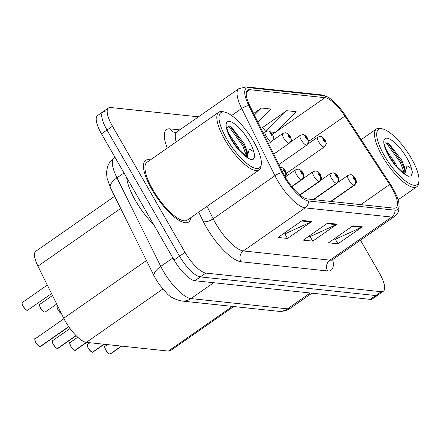 <?xml version="1.0" encoding="UTF-8"?>
<svg xmlns="http://www.w3.org/2000/svg" width="441" height="441" viewBox="0 0 441 441"><rect width="100%" height="100%" fill="white"/><g stroke="black" fill="none" stroke-linecap="round" stroke-linejoin="round"><path stroke-width="0.66" d="M233.697 306.539L170.469 350.639A23.494 7.453 -124.9 0 1 168.363 351.08L86.342 342.365A23.494 7.453 -124.9 0 1 63.719 318.242L37.943 266.149A23.494 7.453 -124.9 0 1 35.793 251.287L114.666 196.278M150.32 159.951A37.595 11.929 55.1 0 0 145.574 160.397A37.595 11.929 55.1 0 0 151.936 189.619A37.595 11.929 55.1 0 0 188.588 222.066A37.595 11.929 55.1 0 0 190.644 217.76A37.595 11.929 55.1 0 1 188.588 222.066A37.595 11.929 55.1 0 1 151.936 189.619A37.595 11.929 55.1 0 1 145.574 160.397A37.595 11.929 55.1 0 1 150.32 159.951M391.9 188.197A25.06 7.955 -124.9 0 1 396.139 207.683A25.06 7.955 -124.9 0 1 393.89 208.152L307.322 198.952A25.06 7.955 -124.9 0 1 283.188 173.219L249.942 106.022A25.06 7.955 -124.9 0 1 247.644 90.173A25.06 7.955 -124.9 0 1 249.893 89.699L324.978 97.681A25.06 7.955 -124.9 0 1 344.912 116.11L389.646 184.531A25.06 7.955 -124.9 0 1 391.9 188.197M392.876 188.301A27.491 8.721 55.1 0 0 390.406 184.277L345.672 115.862A27.491 8.721 55.1 0 0 328.115 97.274A27.491 8.721 55.1 0 0 323.804 95.642L248.718 87.665A27.491 8.721 55.1 0 0 248.774 105.564L282.025 172.762A27.491 8.721 55.1 0 0 308.496 200.991L395.064 210.192A27.491 8.721 55.1 0 0 398.824 202.932A27.491 8.721 55.1 0 0 392.876 188.301M105.123 111.325A23.494 7.453 55.1 0 0 103.018 111.766L97.538 115.586A23.494 7.453 55.1 0 0 101.513 133.855L174.057 260.008L179.537 256.182A23.494 7.453 55.1 0 0 200.335 276.904L375.749 295.542A23.494 7.453 55.1 0 0 377.854 295.101A23.494 7.453 55.1 0 1 375.749 295.542L200.335 276.904A23.494 7.453 55.1 0 1 179.537 256.182L106.998 130.029L179.537 256.182L185.022 252.362A23.494 7.453 55.1 0 0 205.82 273.078L381.233 291.716A23.494 7.453 55.1 0 0 383.339 291.275A23.494 7.453 55.1 0 0 379.365 273.012L360.49 240.185M103.018 111.766A23.494 7.453 55.1 0 0 106.998 130.029A23.494 7.453 55.1 0 1 103.018 111.766L108.503 107.94A23.494 7.453 55.1 0 0 112.477 126.203L185.022 252.362M302.399 220.45L278.028 237.451L287.493 238.454L311.864 221.459L302.399 220.45M283.447 233.669L285.013 233.84L310.971 221.966A6.268 5.727 -83.9 0 0 311.864 221.459M284.831 233.818L287.493 238.454M352.877 225.814L328.512 242.815L337.971 243.818L362.342 226.823L352.877 225.814M333.925 239.033L335.491 239.204L361.449 227.335A6.268 5.727 -83.9 0 0 362.342 226.823M335.309 239.182L337.971 243.818M327.635 223.135L303.27 240.13L312.735 241.133L337.1 224.138L327.635 223.135M308.683 236.354L310.255 236.519L336.207 224.651A6.268 5.727 -83.9 0 0 337.1 224.138M310.067 236.503L312.735 241.133M198.467 116.837L110.608 107.499A23.494 7.453 55.1 0 0 108.503 107.94M270.57 131.969L275.305 132.476L296.148 111.705L286.683 110.702L262.312 127.697L262.737 127.741M257.858 122.025L270.906 109.026L261.441 108.017L253.625 113.469M261.441 108.017L254.402 115.035M265.736 131.341L262.555 127.526M286.683 110.702L266.155 131.159M174.057 260.008A23.494 7.453 55.1 0 0 194.856 280.724L370.269 299.367A23.494 7.453 55.1 0 0 372.375 298.926L383.339 291.275M104.737 346.902A4.542 1.439 -124.9 0 0 105.724 350.011C104.589 346.791 104.346 345.546 105.002 346.29A4.697 1.488 55.1 0 0 105.796 349.945A4.697 1.488 55.1 0 0 109.87 354.073L109.677 354.029A4.542 1.439 -124.9 0 1 105.735 350.038M121.33 346.08L109.952 354.117L121.496 346.102M330.877 201.454L354.173 185.209A3.914 3.622 -89.1 0 0 355.259 179.796A1.957 0.623 55.1 0 0 355.071 178.236A1.957 0.623 55.1 0 0 353.34 176.51A1.957 0.623 55.1 0 0 353.495 178.065A1.957 0.623 55.1 0 0 355.192 179.79L353.836 177.508L354.597 178.186L355.259 179.796M355.192 179.79A3.914 3.534 100.6 0 1 353.963 185.187A5.876 1.863 -124.9 0 1 348.87 180.022A5.876 1.863 -124.9 0 1 347.877 175.457C352.298 173.892 351.174 175.237 352.254 175.193C353.814 176.246 354.867 177.315 355.418 178.407L356.356 181.08C355.942 182.078 357.59 181.488 354.597 185.093A5.876 1.863 -124.9 0 1 354.173 185.209M330.673 201.432L353.963 185.187M286.402 173.346L324.4 146.842A5.876 1.863 -124.9 0 1 318.672 141.776A5.876 1.863 -124.9 0 1 317.674 137.206L320.122 136.467A3.914 3.622 90.9 0 1 323.104 138.259A1.957 0.623 55.1 0 0 323.292 139.819A1.957 0.623 55.1 0 0 325.028 141.544A1.957 0.623 55.1 0 0 324.874 139.984A1.957 0.623 55.1 0 0 323.176 138.265L324.532 140.541L323.766 139.869L323.104 138.259M323.176 138.265A3.914 3.534 -79.4 0 0 320.85 136.539A3.914 3.534 -79.4 0 0 320.513 136.495M92.29 352.243L90.989 351.532L88.244 348.17C87.109 344.934 86.866 343.688 87.522 344.432A4.697 1.488 55.1 0 0 88.316 348.087A4.697 1.488 55.1 0 0 92.395 352.216L92.197 352.172A4.542 1.439 -124.9 0 1 88.261 348.181A4.542 1.439 -124.9 0 1 87.257 345.044M103.85 344.223L92.478 352.26L104.015 344.245M313.402 199.597L336.692 183.351A3.914 3.622 -89.1 0 0 337.784 177.938A1.957 0.623 55.1 0 0 337.591 176.378A1.957 0.623 55.1 0 0 335.86 174.653A1.957 0.623 55.1 0 0 336.014 176.213A1.957 0.623 55.1 0 0 337.712 177.932L336.356 175.65L337.122 176.328L337.784 177.938M337.712 177.932A3.914 3.534 100.6 0 1 336.489 183.329A5.876 1.863 -124.9 0 1 331.395 178.164A5.876 1.863 -124.9 0 1 330.397 173.6C334.824 172.034 333.694 173.379 334.774 173.335C336.334 174.388 337.393 175.463 337.944 176.549L338.875 179.222C338.468 180.22 340.11 179.63 337.117 183.236A5.876 1.863 -124.9 0 1 336.692 183.351M313.193 199.575L336.489 183.329M74.81 350.386L73.509 349.674L70.764 346.312C69.628 343.076 69.391 341.83 70.042 342.574A4.697 1.488 55.1 0 0 70.841 346.229A4.697 1.488 55.1 0 0 74.915 350.358L74.722 350.314A4.542 1.439 -124.9 0 1 70.781 346.323M74.909 350.363L86.541 342.387M299.88 194.983L319.212 181.494A3.914 3.622 -89.1 0 0 320.304 176.08A1.957 0.623 55.1 0 0 320.116 174.52A1.957 0.623 55.1 0 0 318.38 172.795A1.957 0.623 55.1 0 0 318.54 174.355A1.957 0.623 55.1 0 0 320.238 176.075L318.876 173.793L319.642 174.471L320.304 176.08M320.238 176.075A3.914 3.534 100.6 0 1 319.008 181.471A5.876 1.863 -124.9 0 1 313.915 176.312A5.876 1.863 -124.9 0 1 312.923 171.742C317.344 170.176 316.219 171.521 317.294 171.477C318.854 172.53 319.912 173.605 320.464 174.691L321.401 177.365C320.987 178.362 322.636 177.773 319.642 181.378A5.876 1.863 -124.9 0 1 319.212 181.494M299.77 194.889L319.008 181.471M74.915 350.358L86.375 342.37M52.303 341.328A4.542 1.439 -124.9 0 0 53.289 344.443C52.154 341.218 51.911 339.972 52.567 340.717A4.697 1.488 55.1 0 0 53.361 344.371A4.697 1.488 55.1 0 0 57.435 348.506L57.242 348.456A4.542 1.439 -124.9 0 1 53.3 344.465M76.006 335.551L57.435 348.506L76.084 335.629M291.777 186.582L301.738 179.636A3.914 3.622 -89.1 0 0 302.824 174.223A1.957 0.623 55.1 0 0 302.636 172.663A1.957 0.623 55.1 0 0 300.905 170.937A1.957 0.623 55.1 0 0 301.06 172.497A1.957 0.623 55.1 0 0 302.758 174.217L301.401 171.935L302.162 172.613L302.824 174.223M302.758 174.217A3.914 3.534 100.6 0 1 301.528 179.614A5.876 1.863 -124.9 0 1 296.435 174.454A5.876 1.863 -124.9 0 1 295.442 169.884C299.863 168.324 298.739 169.664 299.819 169.62C301.379 170.673 302.432 171.747 302.984 172.833L303.921 175.512C303.513 176.505 305.155 175.915 302.162 179.52A5.876 1.863 -124.9 0 1 301.738 179.636M291.694 186.477L301.528 179.614M39.855 346.67L38.554 345.959L35.809 342.602C34.674 339.361 34.431 338.115 35.087 338.864A4.697 1.488 55.1 0 0 35.881 342.514A4.697 1.488 55.1 0 0 39.96 346.648L39.762 346.598A4.542 1.439 -124.9 0 1 35.826 342.607M39.949 346.654L68.746 326.704M285.156 176.891A3.914 3.622 -89.1 0 0 285.349 172.365A1.957 0.623 55.1 0 0 285.162 170.805A1.957 0.623 55.1 0 0 283.425 169.079A1.957 0.623 55.1 0 0 283.58 170.639A1.957 0.623 55.1 0 0 285.277 172.359L283.921 170.077L284.688 170.755L285.349 172.365M285.277 172.359A3.914 3.534 100.6 0 1 285.062 176.725M39.96 346.648L68.68 326.61M278.894 164.532L306.919 144.984A5.876 1.863 -124.9 0 1 301.192 139.918A5.876 1.863 -124.9 0 1 300.2 135.348L302.642 134.61A3.914 3.622 90.9 0 1 305.63 136.401A1.957 0.623 55.1 0 0 305.817 137.961A1.957 0.623 55.1 0 0 307.548 139.687A1.957 0.623 55.1 0 0 307.394 138.127A1.957 0.623 55.1 0 0 305.696 136.407L307.052 138.689L306.291 138.011L305.63 136.401M305.696 136.407A3.914 3.534 -79.4 0 0 303.369 134.681A3.914 3.534 -79.4 0 0 303.033 134.637M273.723 154.091L289.439 143.127A5.876 1.863 -124.9 0 1 283.717 138.061A5.876 1.863 -124.9 0 1 282.72 133.491L285.167 132.752A3.914 3.622 90.9 0 1 288.149 134.544A1.957 0.623 55.1 0 0 288.337 136.104A1.957 0.623 55.1 0 0 290.073 137.829A1.957 0.623 55.1 0 0 289.913 136.269A1.957 0.623 55.1 0 0 288.216 134.549L289.577 136.831L288.811 136.153L288.149 134.544M288.216 134.549A3.914 3.534 -79.4 0 0 285.895 132.824A3.914 3.534 -79.4 0 0 285.553 132.78M268.558 143.645L271.965 141.274A5.876 1.863 -124.9 0 1 266.237 136.203A5.876 1.863 -124.9 0 1 265.245 131.639L267.687 130.894A3.914 3.622 90.9 0 1 270.669 132.686A1.957 0.623 55.1 0 0 270.862 134.246A1.957 0.623 55.1 0 0 272.593 135.971A1.957 0.623 55.1 0 0 272.439 134.411A1.957 0.623 55.1 0 0 270.741 132.691L272.097 134.974L271.331 134.296L270.669 132.686M270.741 132.691A3.914 3.534 -79.4 0 0 268.415 130.966A3.914 3.534 -79.4 0 0 268.078 130.922M382.639 128.926L380.715 128.469A35.241 11.185 55.1 0 0 376.482 128.943A35.241 11.185 55.1 0 0 382.446 156.34A35.241 11.185 55.1 0 0 416.806 186.758A35.241 11.185 55.1 0 0 418.713 182.949L418.95 180.986A33.676 10.683 55.1 0 0 411.425 158.44A33.676 10.683 55.1 0 0 382.639 128.926A33.676 10.683 55.1 0 0 384.298 155.557A33.676 10.683 55.1 0 0 406.001 181.389A33.676 10.683 55.1 0 0 418.95 180.986M404.507 173.936A17.706 5.617 55.1 0 0 403.576 164.736L401.701 160.061L388.703 143.364L384.855 144.091C383.929 144.075 385.395 148.126 389.254 156.246L395.39 165.088L405.312 174.559L408.283 176.246L411.073 175.937L412.368 172.244L411.447 168.539L407.032 165.728L404.739 173.842M386.162 149.896L395.902 164.102L397.236 167.233M403.576 164.736L404.397 167.944L404.132 173.699M387.115 142.658L388.449 143.799L401.453 161.968L404.662 170.077M412.368 172.244L411.933 174.427L410.819 176.091M385.511 142.84L387.479 144.477L400.489 162.641L404.298 173.296M126.71 177.673A39.161 12.425 55.1 0 0 135.464 200.6A39.161 12.425 55.1 0 0 153.655 224.535M224.96 112.168L223.03 111.711A35.241 11.185 55.1 0 0 218.802 112.185L146.919 162.327A35.241 11.185 55.1 0 0 152.884 189.724A35.241 11.185 55.1 0 0 187.243 220.136L259.126 170A35.241 11.185 55.1 0 0 261.033 166.196L261.27 164.228A33.676 10.683 55.1 0 0 253.746 141.688A33.676 10.683 55.1 0 0 224.96 112.168A33.676 10.683 55.1 0 0 226.613 138.805A33.676 10.683 55.1 0 0 248.316 164.631A33.676 10.683 55.1 0 0 261.27 164.228M218.802 112.185A35.241 11.185 55.1 0 0 224.767 139.588A35.241 11.185 55.1 0 0 259.126 170M246.828 157.178A17.706 5.617 55.1 0 0 245.896 147.983L244.022 143.303L231.018 126.606L227.17 127.333C226.244 127.317 227.716 131.368 231.575 139.494L237.71 148.336L247.633 157.801L250.604 159.488L253.388 159.179L254.689 155.491L253.768 151.787L249.352 148.975L247.059 157.084M228.482 133.138L238.223 147.344L239.551 150.475M245.896 147.983L246.717 151.186L246.447 156.941M229.436 125.9L230.77 127.047L243.774 145.21L246.977 153.319M254.689 155.491L254.248 157.674L253.14 159.333M227.832 126.082L229.8 127.719L242.809 145.888L246.618 156.538M232.413 306.401L168.363 351.08M120.68 208.439L37.943 266.149M146.456 260.532L63.719 318.242M162.746 289.075L86.342 342.365M332.74 259.54A39.161 12.425 -124.9 0 1 327.591 270.967L241.023 261.767A7.833 7.161 96.1 0 1 243.338 250.946L329.907 260.146A31.328 9.939 55.1 0 0 332.712 259.556L331.5 261.033M241.023 261.767A39.161 12.425 -124.9 0 1 206.355 227.236A39.161 12.425 -124.9 0 1 203.318 221.558L198.671 212.165M282.025 172.762A7.833 3.186 153.7 0 0 274.941 175.694L213.168 218.78A31.328 9.939 55.1 0 0 215.605 223.322A31.328 9.939 55.1 0 0 243.338 250.946L305.106 207.865A31.328 9.939 -124.9 0 1 274.941 175.694L241.69 108.497A31.328 9.939 -124.9 0 1 238.824 88.685L177.05 131.771A31.328 9.939 55.1 0 0 176.135 141.947M328.115 97.274L321.324 94.859A7.833 7.161 96.1 0 1 323.804 95.642M248.718 87.665A7.833 7.161 -83.9 0 0 246.238 86.883L238.824 88.685M248.774 105.564A7.833 3.186 153.7 0 0 241.69 108.497L231.602 115.536M308.496 200.991A7.833 7.161 96.1 0 1 305.106 207.865L391.674 217.06A7.833 7.161 -83.9 0 0 395.064 210.192M398.824 202.932C399.744 209.481 398.3 213.995 394.486 216.476A31.328 9.939 -124.9 0 1 391.674 217.06L329.907 260.146A7.833 7.161 96.1 0 0 327.591 270.967M167.282 148.121A39.161 12.425 -124.9 0 1 169.989 128.86L179.735 129.897M205.82 273.078L194.856 280.724M381.233 291.716L370.269 299.367M112.477 126.203L101.513 133.855M207.016 206.344L213.168 218.78A7.833 3.186 -26.3 0 1 203.318 221.558M177.05 131.771L175.248 132.399A7.833 7.161 96.1 0 1 169.989 128.86M249.893 89.699L246.425 92.119M389.646 184.531L360.821 204.635M344.912 116.11L308.706 141.368M324.978 97.681L275.801 131.98M275.123 132.454L272.571 134.235M326.886 223.659L336.207 224.651M352.122 226.343L361.449 227.335M301.644 220.98L310.971 221.966M123.993 172.949L116.959 177.861A15.661 6.372 153.7 0 0 110.443 187.75L106.959 177.872L106.535 171.984L107.527 166.841C108.773 163.209 110.961 160.276 114.087 158.049A31.328 9.939 55.1 0 0 116.959 177.861L160.778 266.414A31.328 9.939 55.1 0 0 163.209 270.961A31.328 9.939 55.1 0 0 190.942 298.585L287.482 308.843A31.328 9.939 55.1 0 0 290.288 308.253C286.65 310.712 282.642 311.721 278.265 311.274L181.731 301.016A15.661 14.321 96.1 0 0 190.942 298.585L213.676 282.725M310.216 292.984L287.482 308.843A15.661 14.321 96.1 0 1 278.265 311.274M172.883 257.968L160.778 266.414A15.661 6.372 153.7 0 0 154.262 276.303L110.443 187.75M110.035 354.095A4.697 1.488 55.1 0 0 110.377 354.002L121.677 346.119M92.555 352.238A4.697 1.488 55.1 0 0 92.897 352.144L104.197 344.261M70.769 346.301A4.542 1.439 -124.9 0 1 69.783 343.186M75.08 350.38A4.697 1.488 55.1 0 0 75.422 350.286L86.717 342.403M57.6 348.522A4.697 1.488 55.1 0 0 57.942 348.429L76.166 335.717M35.809 342.585A4.542 1.439 -124.9 0 1 34.822 339.471M40.125 346.665A4.697 1.488 55.1 0 0 40.462 346.571L68.813 326.798M61.508 313.772L58.047 309.924C56.861 307.013 56.619 305.767 57.324 306.186A4.697 1.488 55.1 0 0 58.118 309.836A4.697 1.488 55.1 0 0 61.448 313.645M61.492 313.733A4.542 1.439 -124.9 0 1 58.058 309.929M58.047 309.907A4.542 1.439 -124.9 0 1 57.06 306.793M40.638 307.978A4.697 1.488 55.1 0 0 45.219 312.035L44.293 312.035C44.012 312.504 40.396 308.347 40.566 308.066C39.387 305.155 39.144 303.91 39.844 304.329A4.697 1.488 55.1 0 0 40.638 307.978M44.558 312.074A4.542 1.439 -124.9 0 1 40.583 308.072M40.566 308.05A4.542 1.439 -124.9 0 1 39.58 304.935M23.164 306.12A4.697 1.488 55.1 0 0 27.744 310.177L26.818 310.183C26.532 310.646 22.915 306.495 23.086 306.208C21.907 303.298 21.664 302.052 22.364 302.471A4.697 1.488 55.1 0 0 23.164 306.12M27.077 310.216A4.542 1.439 -124.9 0 1 23.103 306.214M23.092 306.192A4.542 1.439 -124.9 0 1 22.105 303.083M411.447 168.539A22.403 7.111 55.1 0 0 406.889 157.961A22.403 7.111 55.1 0 0 387.055 138.204A22.403 7.111 55.1 0 0 388.835 156.042A22.403 7.111 55.1 0 0 405.312 174.559M253.768 151.787A22.403 7.111 55.1 0 0 249.204 141.203A22.403 7.111 55.1 0 0 229.375 121.446A22.403 7.111 55.1 0 0 231.156 139.284A22.403 7.111 55.1 0 0 247.633 157.801M321.324 94.859L246.238 86.883M394.486 216.476L332.712 259.556M181.731 301.016C174.829 299.456 169.89 296.925 166.907 293.419L158.881 284.076L154.262 276.303M290.288 308.253L311.919 293.166M114.087 158.049L115.046 157.382M105.724 350.027L108.469 353.39L109.77 354.095M105.002 346.29L107.417 344.603M338.093 182.282L347.877 175.457M331.103 201.482L354.597 185.093M110.377 354.002L109.952 354.117M324.4 146.842C327.343 141.919 326.456 145.447 325.221 140.155L322.779 137.377L320.85 136.539M307.895 144.031L317.674 137.206M87.522 344.432L89.942 342.745M320.613 180.424L330.397 173.6M313.623 199.624L337.117 183.236M92.897 352.144L92.478 352.26M70.042 342.574L77.726 337.216M303.138 178.566L312.923 171.742M300.001 195.076L319.642 181.378M75.422 350.286L74.998 350.402M53.289 344.46L56.035 347.817L57.336 348.528M52.567 340.717L70.047 328.523M285.658 176.709L295.442 169.884M291.87 186.697L302.162 179.52M57.942 348.429L57.523 348.544M35.087 338.864L63.962 318.722M280.255 167.288L282.339 167.767L283.464 168.501L285.509 170.976L286.292 172.833L286.446 174.636L285.299 177.139M40.462 346.571L40.043 346.687M57.324 306.186L57.644 305.96M306.919 144.984C309.863 140.062 308.981 143.595 307.741 138.298L305.299 135.519L303.369 134.681M290.415 142.173L300.2 135.348M45.219 312.035L56.691 304.036M39.844 304.329L52.479 295.514M289.439 143.127C292.389 138.204 291.501 141.737 290.266 136.445L287.824 133.662L285.895 132.824M272.935 140.315L282.72 133.491M27.744 310.177L51.525 293.59M22.364 302.471L47.308 285.073M271.965 141.274C274.908 136.346 274.021 139.88 272.786 134.588L270.344 131.804L268.415 130.966M263.288 133L265.245 131.639M398.069 199.823L416.806 186.758M361.196 139.604L376.482 128.943"/></g></svg>
